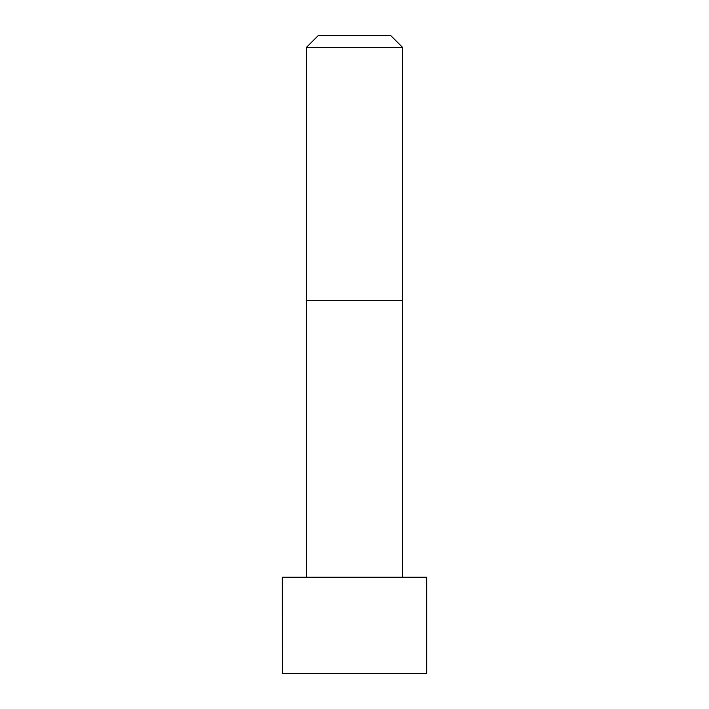 <?xml version="1.0" encoding="UTF-8"?>
<svg xmlns="http://www.w3.org/2000/svg" width="709" height="709" viewBox="0 0 709 709"><rect width="100%" height="100%" fill="white"/><g stroke="black" fill="none" stroke-linecap="round" stroke-linejoin="round"><path stroke-width="1.06" d="M426.738 673.382L426.738 577.232L282.262 577.232L282.43 673.55L426.57 673.55L282.262 673.382M354.5 47.485L306.341 47.485L306.341 300.324L402.659 300.324L402.659 47.485L354.5 47.485M402.659 47.485L390.615 35.45L318.385 35.45L306.341 47.485M402.65 577.232L402.659 300.324M306.35 577.232L306.341 300.324"/></g></svg>
